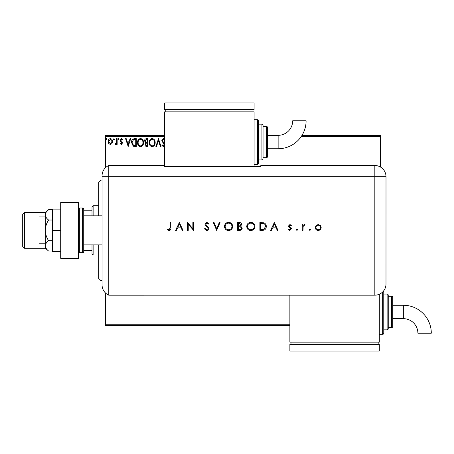 <?xml version="1.0" encoding="UTF-8"?>
<svg xmlns="http://www.w3.org/2000/svg" width="454" height="454" viewBox="0 0 454 454"><rect width="100%" height="100%" fill="white"/><g stroke="black" fill="none" stroke-linecap="round" stroke-linejoin="round"><path stroke-width="0.68" d="M111.962 143.56L110.333 144.508L108.716 143.566L108.131 141.535C108.114 139.911 108.852 138.93 110.333 138.589C111.826 138.93 112.558 139.911 112.547 141.535L111.962 143.56M117.16 138.691L117.16 144.406L116.559 144.406L116.559 143.566L115.509 144.508L115.055 144.31L115.339 143.702L116.462 142.573L116.559 138.691L117.16 138.691M121.332 144.508L120.168 143.691L120.52 143.203L121.292 143.804L121.876 143.033L120.367 141.126L120.168 140.241L121.439 138.589L122.676 139.361L122.33 139.894L121.507 139.293L120.77 140.212L122.285 142.125L122.478 143.01L121.332 144.508M134.503 138.691L136.319 138.691L136.319 146.511L133.272 146.233L131.507 142.505C131.416 140.246 132.415 138.975 134.503 138.691M147.959 138.691L147.959 146.511L146.852 146.511C145.66 146.455 145.059 145.808 145.047 144.576L145.785 142.908L144.548 140.91C144.554 139.616 145.172 138.879 146.392 138.691L147.959 138.691M158.491 138.691L161 146.511L160.347 146.511L158.44 140.575L156.539 146.511L155.881 146.511L158.491 138.691M164.671 136.455L105.424 136.455L105.424 167.781M105.424 292.926L105.424 324.252L289.868 324.252M302.018 135.337L380.418 135.337L380.418 167.015M380.418 136.455L301.297 136.455M164.671 145.723L163.412 146.716L161.902 145.388L162.373 144.911L163.423 145.91L164.212 144.922L161.8 140.604L163.457 138.487L164.671 139.162M164.723 140.592L163.497 139.293L162.407 140.615L164.671 144.054M155.183 142.567C155.223 144.798 154.235 146.182 152.209 146.716C150.138 146.233 149.122 144.86 149.162 142.607C149.122 140.371 150.126 138.998 152.164 138.487C154.201 138.981 155.211 140.337 155.183 142.567M143.543 142.567C143.589 144.798 142.596 146.182 140.57 146.716C138.498 146.233 137.483 144.86 137.522 142.607C137.488 140.371 138.487 138.998 140.524 138.487C142.567 138.981 143.572 140.337 143.543 142.567M128.193 146.511L125.588 138.691L126.24 138.691L127.046 141.194L129.242 141.194L130.048 138.691L130.701 138.691L128.193 146.511M119.067 139.242L118.562 139.894L118.063 139.242L118.562 138.589L119.067 139.242M114.453 139.242L113.948 139.894L113.449 139.242L113.948 138.589L114.453 139.242M106.928 139.242L106.423 139.894L105.924 139.242L106.423 138.589L106.928 139.242M289.868 325.37L105.424 325.37L105.424 324.252M105.424 136.455L105.424 135.337L164.671 135.337M149.763 142.607C149.735 144.395 150.541 145.501 152.181 145.91C153.815 145.479 154.615 144.366 154.581 142.567C154.61 140.791 153.81 139.696 152.181 139.293C150.529 139.696 149.724 140.802 149.763 142.607M146.733 145.711L147.357 145.711L147.357 143.203L145.649 144.559L146.733 145.711M147.051 142.403L147.357 142.403L147.357 139.492L146.67 139.492L145.149 140.91L146.092 142.306L147.051 142.403M138.124 142.607C138.095 144.395 138.901 145.501 140.547 145.91C142.181 145.479 142.976 144.366 142.942 142.567C142.97 140.791 142.17 139.696 140.547 139.293C138.896 139.696 138.09 140.802 138.124 142.607M135.718 145.711L135.718 139.492L133.459 139.69L132.108 142.505L133.59 145.49L135.718 145.711M127.302 142L128.147 144.627L128.987 142L127.302 142M108.733 141.529L110.339 143.804L111.945 141.529L110.339 139.293L108.733 141.529M100.953 244.888L100.953 280.657L98.717 278.421L98.717 244.888M98.717 215.82L98.717 182.287L100.953 180.051L100.953 215.82M93.127 244.888L93.127 254.949L92.009 253.831L92.009 244.888M92.009 215.82L92.009 206.876L93.127 205.758L93.127 215.82M93.127 254.949L98.717 254.949M93.127 205.758L98.717 205.758M92.009 250.477L83.735 250.477M92.009 210.23L83.735 210.23M22.7 246.448L22.7 214.254L24.488 212.466L24.488 248.242L22.7 246.448M24.488 248.242L45.281 248.242L48.578 251.005C46.546 249.439 45.445 247.714 45.281 245.841C45.44 243.98 46.541 242.26 48.578 240.682C46.546 237.544 45.445 234.099 45.281 230.354C45.44 226.631 46.541 223.186 48.578 220.025C46.541 218.448 45.44 216.728 45.281 214.861L45.281 212.466L24.488 212.466M45.281 243.77L39.021 243.77L39.021 216.938L45.281 216.938M102.071 244.888L83.735 244.888L83.735 215.82L102.071 215.82M79.711 207.994L79.711 252.713L82.617 252.713A1.118 1.118 0 0 0 83.735 251.595L83.735 209.112A1.118 1.118 0 0 0 82.617 207.994L79.711 207.994A1.118 1.118 0 0 0 78.593 209.112M79.711 252.713A1.118 1.118 0 0 1 78.593 251.595M78.593 202.405L78.593 258.298L60.705 258.298L60.705 202.405L78.593 202.405M60.705 230.354L52.437 230.354L52.437 251.595L60.705 251.595M52.437 230.354L52.437 209.112L60.705 209.112M48.578 251.005L52.437 251.005M48.578 240.682L52.437 240.682M48.578 220.025L52.437 220.025M45.281 248.242L45.281 214.861C45.44 213 46.541 211.28 48.578 209.703L52.437 209.703M45.281 212.466L48.578 209.703L46.251 212.132M102.071 284.011L374.828 284.011L374.828 176.697L108.773 176.697L108.773 295.191A11.18 11.18 0 0 1 102.071 284.942L102.071 175.76A11.18 11.18 0 0 1 108.773 165.517L164.671 165.517L164.671 166.658L260.806 166.658L260.806 165.517L374.828 165.517A11.18 11.18 0 0 1 386.008 176.697L385.996 284.011A11.168 11.168 0 0 1 374.828 295.179L108.773 295.191L108.773 165.517A11.18 11.18 0 0 0 102.071 175.76M309.231 229.803L309.883 229.151L310.536 229.803L309.883 230.456L309.231 229.803M296.292 229.803L296.944 229.151L297.597 229.803L296.944 230.456L296.292 229.803M274.318 222.528L278.03 230.354L277.269 230.354L276.111 227.846L272.565 227.846L271.373 230.354L270.607 230.354L274.318 222.528M246.732 226.478C246.942 223.964 248.298 222.579 250.795 222.329C253.343 222.528 254.728 223.901 254.961 226.438C254.734 228.952 253.366 230.326 250.858 230.553C248.349 230.343 246.97 228.981 246.732 226.478M224.463 226.478C224.673 223.964 226.024 222.579 228.527 222.329C231.069 222.528 232.459 223.901 232.686 226.438C232.465 228.952 231.097 230.326 228.589 230.553C226.075 230.343 224.702 228.981 224.463 226.478M206.774 230.553L204.396 228.844L205.06 228.447L206.774 229.752L208.307 228.424L208.028 227.658L205.333 225.343L204.896 224.157L206.825 222.329L208.914 223.652L208.278 224.134L206.746 223.13L205.6 224.123L209.01 228.436C208.851 229.747 208.108 230.456 206.774 230.553M179.319 222.528L183.03 230.354L182.264 230.354L181.106 227.846L177.559 227.846L176.373 230.354L175.607 230.354L179.319 222.528M170.188 227.732L170.188 222.528L170.891 222.528L170.891 227.812C171.101 229.378 170.494 230.292 169.064 230.553L167.18 229.65L167.594 229.049L169.104 229.752L170.188 227.732M188.245 230.354L187.542 230.354L187.542 222.528L192.859 228.685L192.859 222.528L193.563 222.528L193.563 230.354L188.245 224.208L188.245 230.354M216.637 230.354L213.323 222.528L214.078 222.528L216.689 228.697L219.293 222.528L220.048 222.528L216.637 230.354M237.601 230.354L237.601 222.528L239.127 222.528C240.586 222.437 241.414 223.084 241.613 224.469L240.711 226.132L242.22 228.135C242.039 229.576 241.205 230.314 239.718 230.354L237.601 230.354M262.298 230.354L259.875 230.354L259.875 222.528L263.939 222.812C265.522 223.527 266.311 224.77 266.294 226.54C266.146 229.06 264.813 230.331 262.298 230.354M289.913 224.537L291.377 225.349L290.901 225.837L289.913 225.235L289.17 226.007L291.207 227.919L291.474 228.799L289.8 230.456L288.165 229.679L288.631 229.151L289.766 229.752L290.776 228.833L288.727 226.915L288.466 226.035L289.913 224.537M302.307 230.354L302.307 224.634L303.011 224.634L303.011 225.479L304.407 224.537L305.02 224.73L303.136 226.467L303.011 230.354L302.307 230.354M316.035 225.479L318.214 224.537L320.388 225.479L321.171 227.511C321.006 229.321 320.019 230.303 318.214 230.456C316.404 230.303 315.416 229.321 315.252 227.511L316.035 225.479M102.071 176.697L108.773 176.697L108.773 165.517M289.868 295.179L289.868 342.14L379.3 342.14L379.3 294.249M180.737 227.045L179.358 224.055L177.94 227.045L180.737 227.045M231.983 226.438C231.767 224.395 230.626 223.294 228.561 223.13C226.495 223.311 225.366 224.429 225.161 226.472C225.377 228.498 226.512 229.593 228.561 229.752C230.638 229.599 231.778 228.493 231.983 226.438M239.258 223.328L238.305 223.328L238.305 225.837L238.776 225.837C239.939 225.978 240.654 225.524 240.915 224.48L239.258 223.328M238.77 226.642L238.305 226.642L238.305 229.554L239.303 229.554C240.507 229.69 241.244 229.213 241.517 228.135L240.234 226.733L238.77 226.642M254.257 226.438C254.041 224.395 252.901 223.294 250.829 223.13C248.769 223.311 247.634 224.429 247.436 226.472C247.651 228.498 248.781 229.593 250.829 229.752C252.912 229.599 254.053 228.493 254.257 226.438M260.579 223.328L260.579 229.554L263.712 229.349L265.59 226.54C265.584 225.059 264.898 224.06 263.53 223.55L260.579 223.328M275.743 227.045L274.364 224.055L272.945 227.045L275.743 227.045M320.467 227.516C320.342 226.137 319.588 225.377 318.209 225.235C316.835 225.377 316.08 226.132 315.956 227.516C316.08 228.89 316.835 229.639 318.209 229.752C319.588 229.639 320.342 228.89 320.467 227.516M278.137 148.747A27.961 27.961 0 0 0 306.098 120.787L292.682 120.787A14.551 14.551 0 0 1 278.137 135.337L278.137 148.747L267.514 148.747L267.514 156.573A1.118 1.118 0 0 1 266.396 157.691L263.042 157.691L263.042 125.276L263.042 157.691M254.098 164.399L257.452 164.399A1.118 1.118 0 0 0 258.57 163.281L258.57 120.804L258.57 163.281M257.452 164.399L257.452 119.686A1.118 1.118 0 0 1 258.57 120.804M258.57 159.927L261.924 159.927A1.118 1.118 0 0 0 263.042 158.809M261.924 159.927L261.924 124.158A1.118 1.118 0 0 1 263.042 125.276M266.396 157.691L266.396 126.394A1.118 1.118 0 0 1 267.514 127.512L267.514 156.573M266.396 126.394L263.042 126.394M261.924 124.158L258.57 124.158M257.452 119.686L254.098 119.686M254.098 166.658L254.098 111.86L164.671 111.86L164.671 165.517M165.789 109.624L165.789 111.86M252.98 109.624L252.98 111.86M164.671 102.916L164.671 109.624L254.098 109.624L254.098 102.916L164.671 102.916M278.137 135.337L267.514 135.337L267.514 127.512M403.339 305.253A27.961 27.961 0 0 1 431.3 333.213L417.884 333.213A14.551 14.551 0 0 0 403.339 318.663L403.339 305.253L392.716 305.253M383.772 290.702A1.118 1.118 0 0 1 383.772 290.719L383.772 333.196A1.118 1.118 0 0 1 382.654 334.314L379.3 334.314M387.126 329.842L387.126 294.073A1.118 1.118 0 0 1 388.244 295.191L388.244 328.724A1.118 1.118 0 0 1 387.126 329.842L383.772 329.842M391.598 327.606L391.598 296.309A1.118 1.118 0 0 1 392.716 297.427L392.716 326.488A1.118 1.118 0 0 1 391.598 327.606L388.244 327.606M391.598 296.309L388.244 296.309M387.126 294.073L383.772 294.073M290.986 344.376L290.986 342.14M378.182 344.376L378.182 342.14M289.868 351.084L289.868 344.376L379.3 344.376L379.3 351.084L289.868 351.084M82.617 252.713L82.617 207.994M374.828 176.697L374.828 165.517A11.18 11.18 0 0 1 386.008 176.697L374.828 176.697M374.828 295.179L374.828 284.011L385.996 284.011M382.654 334.314L382.654 291.984M100.953 180.051L102.071 180.051M100.953 280.657L102.071 280.657M392.716 318.663L403.339 318.663"/></g></svg>

